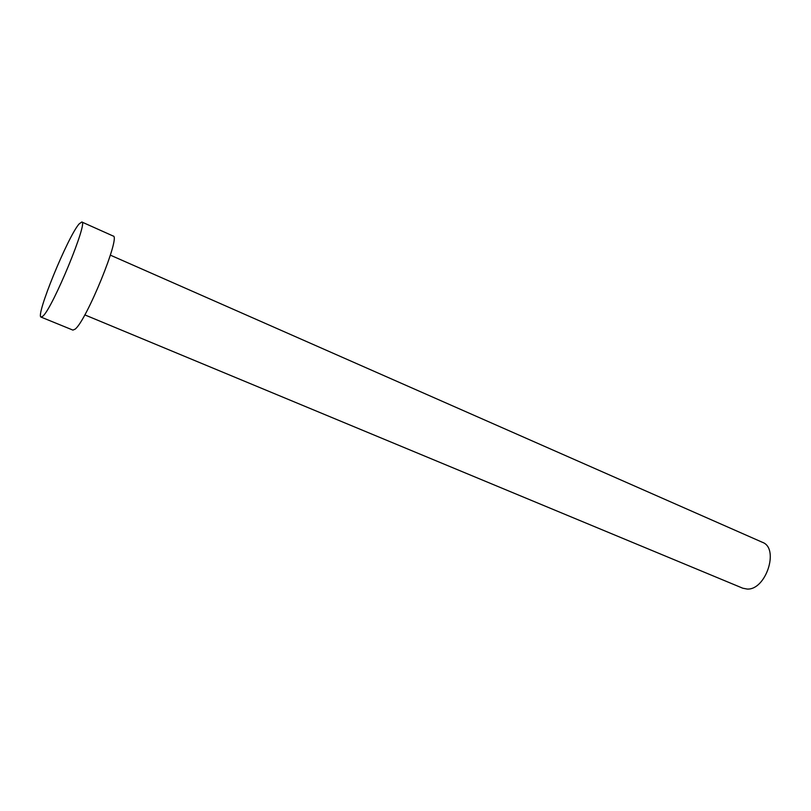 <?xml version="1.0" encoding="UTF-8"?>
<svg xmlns="http://www.w3.org/2000/svg" width="811" height="811" viewBox="0 0 811 811"><rect width="100%" height="100%" fill="white"/><g stroke="black" fill="none" stroke-linecap="round" stroke-linejoin="round"><path stroke-width="1.22" d="M110.367 255.151L762.411 542.306C779.614 548.226 765.959 590.357 747.134 589.05L742.764 588.208L84.81 314.881M81.799 221.991L113.145 236.021C121.113 235.687 86.189 321.338 75.048 329.195L72.899 330.097L41.108 317.121C35.096 316.543 67.83 236.538 79.154 223.887L81.799 221.991C88.531 221.048 52.897 307.592 42.983 316.077L41.108 317.121"/></g></svg>

